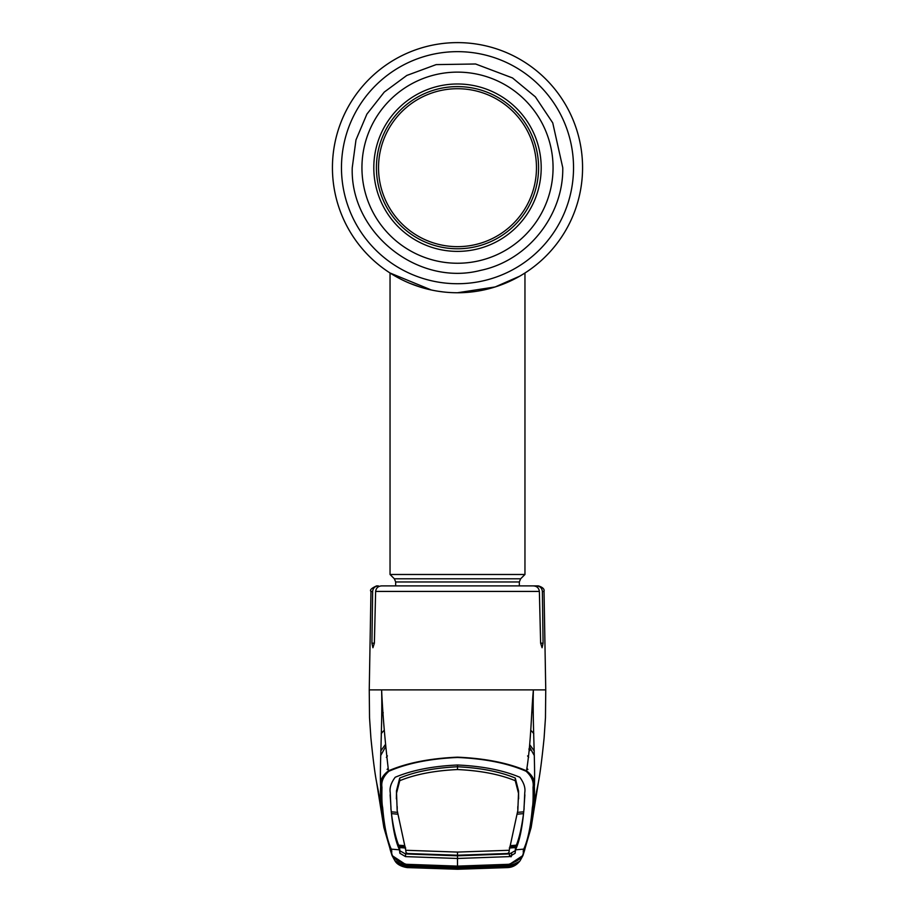 <?xml version="1.0" encoding="UTF-8"?>
<svg xmlns="http://www.w3.org/2000/svg" width="915" height="915" viewBox="0 0 915 915"><rect width="100%" height="100%" fill="white"/><g stroke="black" fill="none" stroke-linecap="round" stroke-linejoin="round"><path stroke-width="1.37" d="M395.314 276.193A125.069 125.069 0 0 0 398.128 277.76A125.069 125.069 0 0 1 395.314 276.193A125.069 125.069 0 0 1 395.269 276.17A125.069 125.069 0 0 1 457.5 42.616A125.069 125.069 0 0 1 582.569 167.685A125.069 125.069 0 0 1 457.5 292.754A125.069 125.069 0 0 1 332.431 167.685A125.069 125.069 0 0 1 457.5 42.616A125.069 125.069 0 0 1 523.62 273.848A125.069 125.069 0 0 1 523.609 273.848A125.069 125.069 0 0 1 521.973 274.855L524.958 273.002L524.958 574.483L390.042 574.483L390.042 273.002L395.314 276.204A125.069 125.069 0 0 1 395.269 276.17A125.069 125.069 0 0 1 457.5 42.616A125.069 125.069 0 0 1 523.62 273.848A125.069 125.069 0 0 1 523.609 273.848A125.069 125.069 0 0 1 521.973 274.855M439.349 291.428L442.849 291.896M462.212 292.663L469.429 292.182M483.921 289.929L487.855 289.014M491.309 288.099L492.83 287.665M449.322 292.491L448.098 292.4M443.5 291.965L438.102 291.245M430.851 289.883L423.691 288.099M420.557 287.173L409.726 283.273A125.069 125.069 0 0 0 414.529 285.137A125.069 125.069 0 0 1 409.726 283.273M464.843 292.537L457.5 292.754A125.069 125.069 0 0 0 470.859 292.034A125.069 125.069 0 0 1 457.5 292.754L495.175 286.944L519.697 276.193A125.069 125.069 0 0 1 519.686 276.193A125.069 125.069 0 0 1 513.509 279.51A125.069 125.069 0 0 0 519.686 276.193L523.609 273.848M505.217 283.295A125.069 125.069 0 0 1 500.471 285.137A125.069 125.069 0 0 0 505.217 283.295M495.175 286.944A125.069 125.069 0 0 1 483.68 289.986A125.069 125.069 0 0 0 495.175 286.944M443.992 292.022A125.069 125.069 0 0 1 437.599 291.164A125.069 125.069 0 0 0 443.992 292.022M431.32 289.986A125.069 125.069 0 0 1 419.768 286.933A125.069 125.069 0 0 0 431.32 289.986L390.042 273.002M405.368 281.374A125.069 125.069 0 0 1 401.479 279.51A125.069 125.069 0 0 0 405.368 281.374L401.776 279.658M425.361 288.557L431.4 289.998M501.226 284.862L503.685 283.913M505.64 283.112L507.962 282.117M373.8 167.685A83.7 83.7 0 0 1 457.5 83.986A83.7 83.7 0 0 1 541.2 167.685A83.7 83.7 0 0 1 457.5 251.385A83.7 83.7 0 0 1 373.8 167.685M538.58 167.685A81.08 81.08 0 0 1 457.5 248.766A81.08 81.08 0 0 1 376.42 167.685A81.08 81.08 0 0 1 457.5 86.605A81.08 81.08 0 0 1 538.58 167.685M385.032 136.301A78.976 78.976 0 0 0 426.115 240.153A78.976 78.976 0 0 0 529.968 199.07A78.976 78.976 0 0 0 488.885 95.217A78.976 78.976 0 0 0 385.032 136.301M457.5 852.082L457.5 855.228L507.23 853.523L508.923 852.769L509.243 850.275L457.5 852.082L405.757 850.275L397.167 810.45L396.458 790.926L399.718 778.059C415.135 771.642 434.396 767.879 457.5 766.77L457.5 765.009C482.319 766.13 503.09 770.213 519.812 777.258C523.895 782.794 525.553 787.872 524.775 792.481L524.043 808.162C522.431 827.297 519.583 841.171 515.511 849.818L523.723 849.131C527.886 840.222 530.757 826.314 532.358 807.407C533.056 804.502 533.285 797.811 533.033 787.323C533.96 781.73 531.649 776.377 526.114 771.254L526.514 770.819C531.215 741.779 531.26 711.641 533.388 689.887L369.729 689.887M372.645 591.422L370.964 591.422C369.569 590.083 371.444 588.242 376.591 585.897L378.364 585.897C374.956 586.183 373.046 588.025 372.645 591.422L371.913 643.188L372.92 647.729L374.372 643.188L375.63 591.422C376.122 587.979 378.124 586.138 381.624 585.897L533.376 585.897C536.876 586.138 538.878 587.979 539.37 591.422L540.628 643.188L542.08 647.729L543.087 643.188L542.355 591.422C541.954 588.036 540.056 586.195 536.636 585.897L525.839 585.897M529.465 746.834L534.337 755.618M534.257 750.986L529.671 744.627M380.663 755.607L385.535 746.834M385.329 744.627L380.743 750.986M381.887 711.172L383.248 712.774M388.166 768.074L387.102 769.515M527.898 769.515L526.834 768.074M528.847 749.053L529.888 750.54M526.114 771.254C507.825 763.27 484.961 758.684 457.5 757.471C430.039 758.684 407.175 763.27 388.886 771.254L388.486 770.819C406.923 762.916 429.924 758.363 457.5 757.174C485.076 758.363 508.077 762.916 526.514 770.819C532.61 775.508 535.218 780.644 534.349 786.214C534.749 796.622 534.589 803.256 533.845 806.126L531.135 827.492L522.98 855.479L508.786 864.858L457.5 866.677L406.214 864.858L392.055 855.548L390.35 850.172M532.358 807.407L533.845 806.126L537.723 785.733M533.113 711.172L531.752 712.762M522.042 585.897L387.102 585.897M536.636 585.897L538.409 585.897C542.767 587.293 544.631 589.134 544.036 591.422L542.355 591.422M533.033 787.323L534.349 786.214C535.481 766.107 532.404 722.026 533.388 689.887L545.271 689.887M381.612 689.887C382.584 721.569 379.496 768.829 380.651 786.214C379.782 780.644 382.39 775.508 388.486 770.819C385.032 741.642 382.733 714.672 381.612 689.887M392.02 855.479L383.865 827.492L381.155 806.126C380.411 803.256 380.251 796.622 380.651 786.214L381.967 787.312C381.715 797.788 381.932 804.491 382.642 807.407C384.243 826.314 387.114 840.222 391.277 849.131L391.792 851.11C390.854 856.371 395.68 860.763 406.26 864.298L457.5 866.116L508.751 864.298C519.343 860.74 524.158 856.349 523.208 851.122L523.723 849.131A1.681 1.681 -158.7 0 0 525.153 848.068L531.135 827.503L538.752 780.186M382.642 807.407L381.155 806.126L377.277 785.733M457.5 765.009C432.681 766.13 411.91 770.213 395.188 777.258C391.105 782.794 389.447 787.872 390.225 792.481L390.957 808.162C392.569 827.297 395.417 841.171 399.489 849.818L391.277 849.131A1.681 1.681 -21.3 0 1 389.847 848.068L383.865 827.503L376.248 780.186M390.957 808.162L390.899 809.237M388.886 771.254C383.351 776.377 381.052 781.73 381.967 787.312M390.133 794.826L390.979 807.556M390.957 808.139L391.265 811.822L397.442 812.348M397.167 810.45L397.167 806.492M396.367 798.887L396.492 793.328L399.752 780.701L399.718 778.059M399.752 780.701C415.273 774.342 434.522 770.624 457.5 769.549C480.478 770.624 499.727 774.342 515.248 780.701L515.282 778.059C499.865 771.642 480.604 767.879 457.5 766.77L457.5 769.549M405.722 848.022L399.535 847.576L399.912 850.824L405.528 853.947L457.5 855.811L457.5 855.228L407.77 853.523L406.077 852.769L405.757 850.275M509.243 850.275L517.833 810.45L518.508 793.328L515.248 780.701M518.633 798.887L518.542 790.926L515.282 778.059M517.833 810.45L517.833 806.492M524.867 794.826L524.021 807.556M524.043 808.139L523.735 811.822L517.558 812.348M517.352 814.178L523.529 813.629L523.506 811.834M523.529 813.629C521.722 827.206 519.331 837.717 516.38 845.174L510.204 845.677M509.838 846.615L516.026 846.123L516.014 845.197M509.278 848.022L515.465 847.576L515.134 853.272L509.472 856.612L457.5 858.476L457.5 866.677M516.026 846.123L515.134 853.272M405.162 846.615L398.974 846.123L399.866 853.272L405.528 856.612L457.5 858.476L457.5 855.811L509.472 853.947L509.472 856.612M398.974 846.123L398.986 845.197M404.796 845.677L398.62 845.174C395.669 837.717 393.278 827.206 391.471 813.629L391.494 811.834M397.648 814.178L391.471 813.629M524.043 808.162L524.101 809.237M515.088 850.824L509.472 853.947M524.73 849.806L523.208 851.122M524.695 849.944L522.98 855.479M394.891 860.683L407.827 867.603L398.265 864.046L397.579 862.925L406.34 865.121L407.003 864.286L406.34 865.121L411.613 865.407L457.5 866.871L503.387 865.407L508.66 865.121L508.751 864.298M406.34 865.121L406.26 864.298M394.857 860.626C398.322 867.26 409.44 867.843 407.804 867.603L457.5 869.25L507.196 867.603L507.516 866.962L457.5 868.793L413.854 867.534L406.74 866.791L406.672 865.75L457.5 867.283L508.328 865.75L508.637 865.155L457.5 866.871L411.613 865.418L411.704 864.572M508.66 865.121L507.997 864.286L508.66 865.121L511.382 864.847L508.614 865.121L510.742 864.984L516.209 863.68L515.522 864.801L507.219 867.454L457.5 869.101L407.793 867.477L408.891 866.128L457.5 867.946L501.02 866.699L506.109 866.128L507.219 864.995M503.387 865.407L503.296 864.572M511.382 864.847L517.421 862.925L516.735 864.046L509.964 867.1L507.207 867.477L457.5 869.078L407.781 867.454L399.478 864.801L398.791 863.68L406.363 865.155L457.5 866.905L508.637 865.155M398.128 863.142L403.618 864.847M412.368 866.94L412.31 867.786M502.632 866.94L502.747 867.775M407.77 867.603L457.5 869.25L507.23 867.603M520.155 860.626C517.799 863.771 513.727 867.489 507.196 867.603L519.663 861.324M510.947 856.863L511.634 855.754L509.472 856.108M511.634 855.754L511.634 853.546M407.038 865.727L406.363 865.155L411.613 865.418M406.74 866.791L408.891 866.128M407.781 864.995L408.479 865.739M413.854 867.534L414.003 865.979M501.146 867.534L500.997 865.979M507.962 865.727L508.832 865.83L507.516 866.962L506.109 866.128M508.26 866.791L506.521 865.739M501.855 865.075L502.038 865.922L457.5 867.283L406.889 865.75M413.145 865.075L412.962 865.922M573.533 167.685A116.033 116.033 0 0 1 457.5 283.719A116.033 116.033 0 0 1 341.467 167.685A116.033 116.033 0 0 1 457.5 51.652A116.033 116.033 0 0 1 573.533 167.685M395.669 585.897L395.669 581.963L519.331 581.963L520.646 578.783L524.958 574.483M395.669 581.963L394.354 578.783L520.646 578.783M361.94 167.685A95.56 95.56 0 0 1 457.5 72.125A95.56 95.56 0 0 1 553.06 167.685A95.56 95.56 0 0 1 457.5 263.245A95.56 95.56 0 0 1 361.94 167.685M539.37 591.422L375.63 591.422M381.189 733.761A25.3 24.762 180 0 1 384.22 730.296M533.811 733.761A25.3 24.762 -0 0 0 530.78 730.296M374.372 643.188L371.913 643.188M543.087 643.188L540.628 643.188M396.458 790.926L396.492 793.328M397.179 806.481L397.213 808.688M518.542 790.926L518.508 793.328M517.821 806.481L517.787 808.688M405.528 853.947L405.528 856.612M399.912 850.824L399.866 853.272M390.27 849.806L391.792 851.11M457.5 868.793L457.5 866.448M394.354 578.783L390.042 574.483M519.331 585.897L519.331 581.963M562.759 167.685L552.74 122.873L535.355 96.841L512.491 77.935L475.594 63.993L436.158 64.61L406.798 75.453L384.254 92.095L366.904 114.101L355.981 139.904L352.241 167.685C350.01 232.627 417.583 286.75 480.466 270.405C527.44 260.775 563.606 215.631 562.759 167.685M370.964 591.422L369.248 689.887L369.534 717.749L370.895 737.89C373.137 760.182 375.161 775.577 376.957 784.075L378.536 791.99M386.359 757.368L387.422 755.916M527.578 755.916L528.641 757.368M544.036 591.422L545.752 689.887L545.466 717.749L544.105 737.89C541.863 760.182 539.839 775.577 538.043 784.075L536.465 791.99M525.153 848.068L524.718 849.875M516.872 863.142L511.325 864.858M390.282 849.875L389.847 848.068M392.055 855.548L394.697 860.386M520.303 860.386L522.945 855.548M508.111 865.75L502.038 865.922"/></g></svg>
